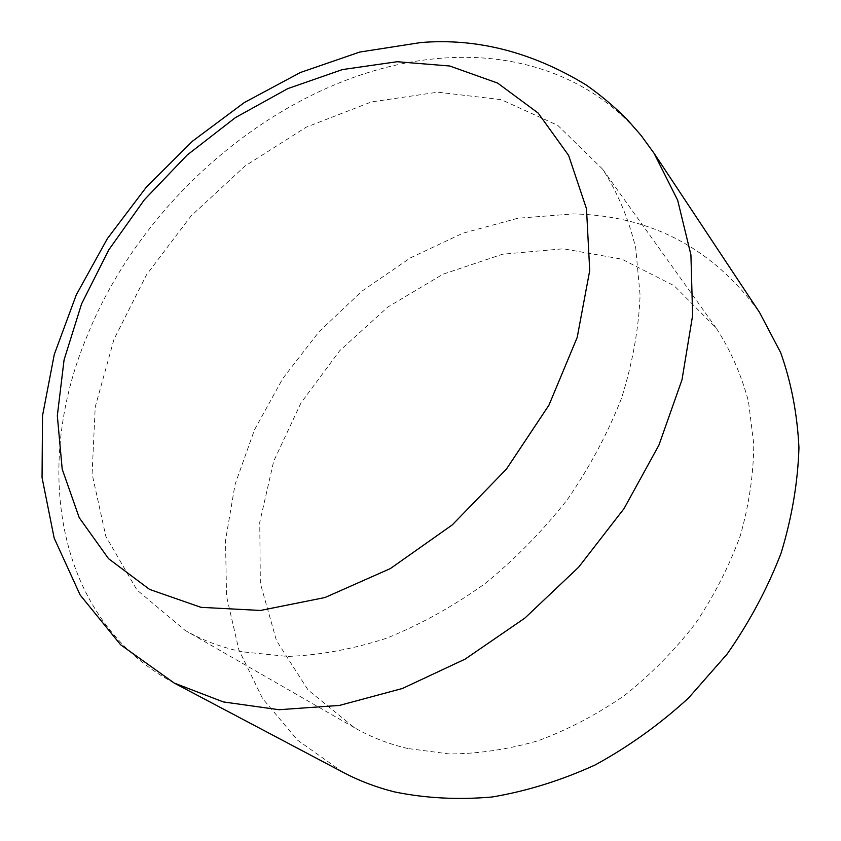 <?xml version="1.0" encoding="UTF-8"?>
<svg xmlns="http://www.w3.org/2000/svg" width="841" height="841" viewBox="0 0 841 841"><rect width="100%" height="100%" fill="white"/><g stroke="black" fill="none" stroke-linecap="round" stroke-linejoin="round"><path stroke-width="0.63" stroke-dasharray="4.21 3.15" d="M343.065 772.311L297.525 740.133L262.529 698.44L238.812 649.683L226.555 596.269L225.504 540.469L235.091 484.332L254.529 429.74L282.891 378.345L319.107 331.659L362.05 291.07L410.44 257.861L462.886 233.22L517.814 218.25L573.446 213.898C651.207 215.685 713.231 248.526 759.539 312.421M407.727 748.49C388.395 743.938 370.587 736.979 354.303 727.612L308.058 689.977L276.426 640.527L260.353 583.318L259.743 522.293L273.745 461.078L300.983 402.934L339.69 350.729L387.806 307.049L442.986 274.208L502.508 254.224L563.302 248.789L621.814 259.133L674.146 285.719L716.164 328.022C730.419 349.961 741.173 374.392 748.448 401.315L753.778 444.101C753.557 474.051 749.1 504.474 740.406 535.36C729.305 566.014 714.314 595.396 695.454 623.496C674.608 650.366 650.976 674.345 624.569 695.433C596.984 714.482 568.222 729.567 538.261 740.7C508.122 749.394 478.476 753.809 449.325 753.957L407.727 748.49M242.166 651.796C221.225 647.36 202.166 640.19 184.967 630.287L136.978 590.004L105.84 536.358L92.1 473.893L95.233 406.939L113.956 339.407L146.544 274.765L190.97 216.053L245.004 166.034L306.113 127.222L371.459 101.919L437.783 92.184L501.299 99.68L557.762 125.362L602.587 169.136C617.588 192.41 628.637 218.744 635.743 248.148L640.096 295.359C638.718 328.757 632.548 362.986 621.594 398.045C607.906 433.02 589.898 466.787 567.549 499.333C543.013 530.597 515.501 558.697 484.984 583.643C453.288 606.308 420.5 624.495 386.639 638.214C352.747 649.157 319.738 655.234 287.58 656.443L242.166 651.796M174.224 683.06C56 620.374 32.221 467.375 86.591 337.283C146.523 186.618 301.93 62.98 453.341 57.545C533.162 54.371 609.504 86.045 654.035 153.23M184.967 630.287L354.303 727.612M602.587 169.136L716.164 328.022"/><path stroke-width="1.26" d="M654.035 153.23L759.539 312.421L780.658 352.6C791.202 382.182 797.3 413.909 798.95 447.78C797.857 482.461 791.907 517.572 781.089 553.115C767.518 588.353 749.531 622.004 727.129 654.067L688.474 698.083C659.533 724.522 628.374 746.84 595.008 765.026C560.936 780.543 526.624 791.202 492.069 797.005C457.935 799.98 425.346 798.267 394.292 791.854C376.011 787.218 358.939 780.711 343.065 772.311L174.224 683.06L223.307 701.92L278.991 709.72L339.47 705.42L402.418 688.485L465.178 659.081L524.879 618.082L578.671 567.16L624.043 508.584L658.934 445.131L681.998 379.775L692.616 315.459L690.924 254.855L677.657 200.2L654.035 153.23L641.042 135.39L627.081 119.39C614.277 106.607 600.59 95.096 586.009 84.867C531.996 52.068 476.952 37.95 420.889 42.534L359.685 52.068L300.384 72.505L244.247 102.591L192.547 141.13L146.523 186.891L107.385 238.592L76.279 294.886L54.297 354.397L42.513 415.78L42.05 477.583L54.16 538.072L80.168 595.039L120.673 644.816L174.224 683.06M200.988 607.339L149.582 589.415L108.552 558.697L79.243 517.72L62.202 469.162L57.325 415.717L64.074 359.864L81.577 303.906L108.752 249.903L144.389 199.738L187.123 155.091L235.48 117.561L287.843 88.599L342.403 69.582L397.12 61.719L449.693 65.997L497.609 83.07L538.166 113.072L568.632 155.448L586.492 208.747L589.72 270.539L577.199 337.409L548.963 405.141L506.408 469.131L452.279 524.889L390.34 568.59L324.941 597.541L260.5 610.45L200.988 607.339"/></g></svg>
